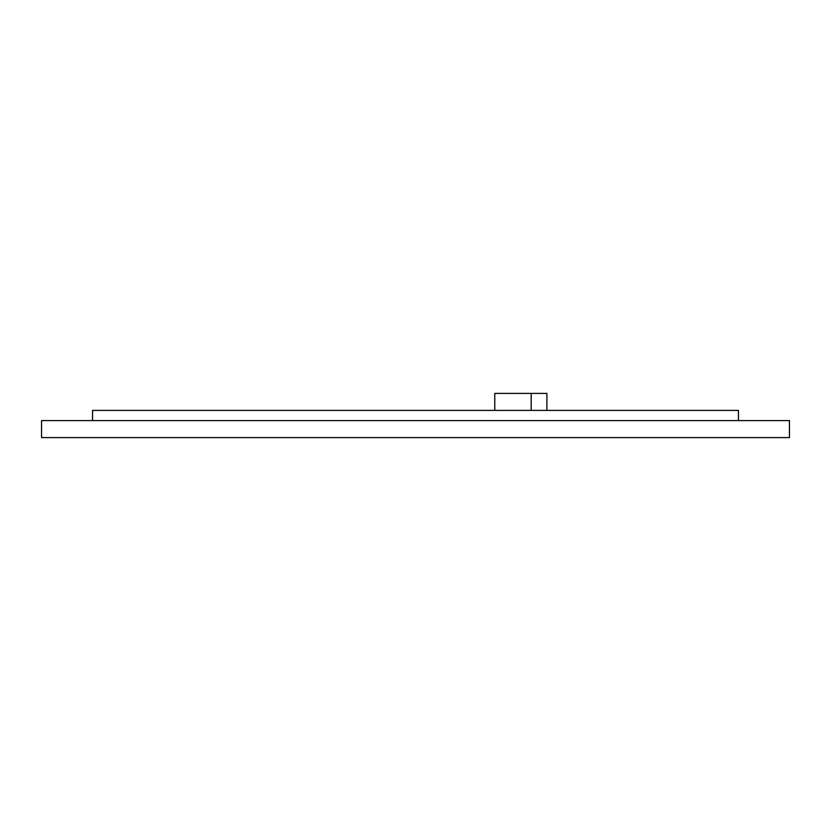 <?xml version="1.0" encoding="UTF-8"?>
<svg xmlns="http://www.w3.org/2000/svg" width="831" height="831" viewBox="0 0 831 831"><rect width="100%" height="100%" fill="white"/><g stroke="black" fill="none" stroke-linecap="round" stroke-linejoin="round"><path stroke-width="1.25" d="M92.542 420.6L92.542 410.4L738.458 410.4L738.458 420.6M789.45 437.594L41.55 437.594L41.55 420.6L789.45 420.6L789.45 437.594M494.767 410.4L494.767 393.406L546.902 393.406L546.902 410.4M531.196 393.406L531.196 410.4"/></g></svg>
